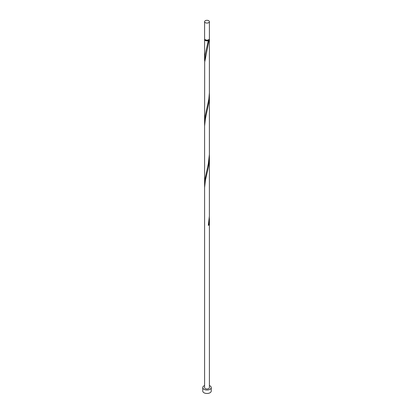 <?xml version="1.0" encoding="UTF-8"?>
<svg xmlns="http://www.w3.org/2000/svg" width="414" height="414" viewBox="0 0 414 414"><rect width="100%" height="100%" fill="white"/><g stroke="black" fill="none" stroke-linecap="round" stroke-linejoin="round"><path stroke-width="0.62" d="M205.303 22.661A2.401 1.387 0 0 0 207.921 22.961A2.401 1.387 0 0 0 209.401 21.683A2.401 1.387 0 0 0 208.697 20.7A2.401 1.387 0 0 0 206.079 20.4A2.401 1.387 0 0 0 204.599 21.683A2.401 1.387 0 0 0 205.303 22.661M209.401 21.683L209.401 38.725A2.401 1.387 180 0 1 207.921 40.008A2.401 1.387 180 0 1 205.303 39.708A2.401 1.387 180 0 1 204.599 38.725L204.599 21.683M208.92 39.558A1.925 1.107 180 0 1 208.361 40.293A1.925 1.107 180 0 1 205.639 40.293A1.925 1.107 180 0 1 205.08 39.558M204.599 385.558A4.243 2.448 0 0 0 202.756 387.576A4.243 2.448 0 0 0 204.004 389.305A4.243 2.448 0 0 0 208.625 389.838A4.243 2.448 0 0 0 211.243 387.576A4.243 2.448 0 0 0 209.996 385.843A4.243 2.448 0 0 0 209.401 385.558M202.756 387.576L202.756 391.039A4.243 2.448 0 0 0 204.004 392.767A4.243 2.448 0 0 0 208.625 393.3A4.243 2.448 0 0 0 211.243 391.039L211.243 387.576M209.303 39.118A2.401 1.387 180 0 1 209.401 39.511A2.401 1.387 180 0 1 209.003 40.277L208.361 40.293L208.325 40.665A2.401 1.387 180 0 1 205.303 40.489A2.401 1.387 180 0 1 204.599 39.511A2.401 1.387 180 0 1 204.697 39.118M208.361 40.293L205.204 54.425L204.661 62.592M209.401 39.511L209.386 92.855L208.837 99.163L205.204 115.982L204.599 122.192L204.687 62.266L209.003 40.277M209.401 91.411L209.386 154.412L208.325 163.784L204.826 180.012L204.661 185.71M209.365 93.373L209.003 101.834L205.401 118.896L204.599 126.12L204.599 187.677L205.401 180.452L208.547 166.49L209.401 156.896L209.386 215.973L208.325 225.345A2.401 1.387 180 0 0 209.003 224.957L209.365 216.491M204.599 187.677L204.599 387.576A2.401 1.387 0 0 0 205.303 388.555A2.401 1.387 0 0 0 207.921 388.855A2.401 1.387 0 0 0 209.401 387.576L209.401 218.457M208.402 224.952A0.481 0.279 180 0 1 209.003 224.957M204.599 39.511L204.599 60.63M204.599 122.192L204.599 183.754M209.401 95.339L209.401 156.896"/></g></svg>
